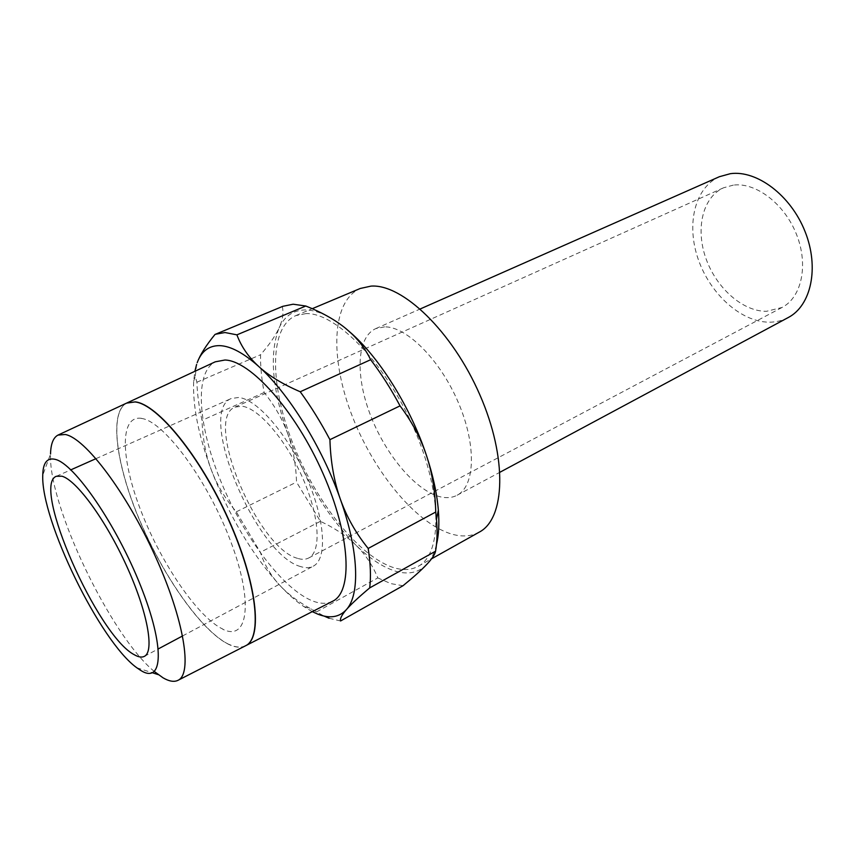 <?xml version="1.0" encoding="UTF-8"?>
<svg xmlns="http://www.w3.org/2000/svg" width="855" height="855" viewBox="0 0 855 855"><rect width="100%" height="100%" fill="white"/><g stroke="black" fill="none" stroke-linecap="round" stroke-linejoin="round"><path stroke-width="0.64" stroke-dasharray="4.28 3.21" d="M228.702 644.307C201.908 631.225 164.085 577.456 140.306 521.732C116.419 466.05 108.713 412.42 126.754 403.047L126.935 402.962M332.264 601.428C326.899 603.961 320.572 603.886 313.251 601.193C283.507 589.971 244.252 537.795 221.317 482.466C198.264 427.19 193.711 372.791 215.225 361.825M154.392 671.549C110.829 635.97 48.222 505.209 50.531 454.048L42.75 475.241M126.658 403.09C108.628 412.463 116.333 466.093 140.22 521.774C164.01 577.499 201.823 631.268 228.616 644.349C235.189 647.502 240.747 648.026 245.267 645.92M312.278 611.646L303.749 606.516C296.022 601.204 288.124 594.225 280.045 585.59C288.21 594.332 298.769 602.23 311.712 609.294L324.088 616.07M316.617 611.87L377.825 577.916C372.534 565.123 365.203 554.179 355.84 545.073C369.638 558.539 382.848 567.239 395.491 571.172C408.124 574.913 418.458 572.754 426.495 564.695C431.005 559.95 434.329 553.27 436.467 544.656M403.004 585.728L390.874 583.634L377.825 577.916M345.837 328.523C330.222 315.955 316.468 309.756 304.583 309.948C292.87 310.418 284.352 316.457 279.029 328.053C282.663 320.219 283.764 313.048 282.321 306.539L282.855 306.314M282.321 306.539L214.99 334.465M300.575 566.566C256.019 554.831 196.084 411.8 231.32 398.494L238.652 397.49C256.928 399.007 287.697 434.276 306.453 477.133C325.349 519.968 327.497 559.181 313.24 566.192C309.692 568.041 305.47 568.158 300.575 566.566M305.855 313.614L295.755 315.634C268.63 327.593 269.838 385.979 293.244 444.397C316.478 502.9 359.602 557.353 394.326 567.848C403.432 570.509 411.383 569.996 418.202 566.309C442.452 553.912 442.527 492.961 413.617 427.66C384.953 362.306 335.534 312.257 305.855 313.614M479.281 532.12C471.971 536.096 463.57 536.961 454.091 534.717C417.913 525.857 374.479 473.499 352.292 416.267C329.912 359.121 331.109 301.249 360.265 288.466M384.632 326.856L375.762 328.619C356.268 337.394 355.274 377.055 371.091 416.802C386.749 456.591 417.219 492.202 441.522 497.086C447.379 498.241 452.584 497.621 457.136 495.227C475.145 486.153 476.705 445.305 458.366 402.62C440.218 359.902 406.681 326.46 384.632 326.856M788.225 317.547C782.411 320.625 776.105 322.175 769.297 322.185C741.082 322.143 710.313 294.141 698.311 259.503C686.105 224.929 694.474 187.811 719.429 176.696M297.572 558.358C257.569 548.322 203.276 418.95 235.018 407.108L241.847 406.211C258.402 407.824 285.987 439.673 302.745 478.084C319.631 516.473 321.576 551.689 308.719 557.984C305.588 559.598 301.868 559.726 297.572 558.358M733.366 185.108L723.554 187.79C702.511 197.27 695.382 228.841 705.888 258.328C716.212 287.868 742.567 311.53 766.454 311.316L782.015 307.479C801.584 297.465 808.745 265.189 796.571 234.58C784.601 203.907 755.98 182.147 733.366 185.108M196.618 364.38L195.229 376.617L196.907 382.206C197.238 393.824 198.948 406.553 202.015 420.382C202.667 438.668 205.809 455.277 211.431 470.218C217.074 485.138 225.367 499.01 236.29 511.835L260.358 552.298C264.387 564.706 270.95 575.8 280.045 585.59C252.054 554.596 229.183 516.142 211.431 470.218C198.542 435.719 192.621 406.05 193.679 381.191L194.876 371.305M329.111 618.261L340.579 620.976M355.84 545.073C346.467 535.957 334.658 528.037 320.401 521.326L296.525 482.102C295.98 464.682 293.115 448.715 287.911 434.19C304.519 478.95 327.166 515.918 355.84 545.073M287.911 434.19C282.706 419.687 274.797 405.794 264.174 392.509C261.555 378.883 260.348 366.282 260.561 354.74C269.229 344.789 275.385 335.897 279.029 328.053C269.133 353.788 272.093 389.175 287.911 434.19M320.401 521.326L260.358 552.298M236.29 511.835L296.525 482.102M264.174 392.509L202.015 420.382M196.907 382.206L260.561 354.74M141.556 418.341C118.952 414.942 120.897 460.311 141.588 512.476C162.033 564.631 198.178 617.599 222.963 629.162M141.374 418.426C163.572 420.842 207.808 480.2 230.732 541.482C253.967 602.818 247.843 641.731 222.781 629.259M245.759 645.664L245.449 645.824C240.918 647.93 235.371 647.406 228.787 644.253M136.779 667.744L152.489 672.789M303.749 606.516L311.712 609.294M56.398 476.267L70.869 469.833M96.017 458.643L231.32 398.494M295.755 315.634L312.235 308.698M375.762 328.619L420.243 308.954M235.018 407.108L723.554 187.79M308.719 557.984L782.015 307.479M457.136 495.227L499.993 472.216M418.202 566.309L431.54 558.839M144.367 656.351L158.335 648.892M182.617 635.928L313.24 566.192M193.679 381.191L195.229 376.617"/><path stroke-width="1.28" d="M126.935 402.962L135.101 401.914M127.117 402.876L215.225 361.825L224.929 360.019C250.419 360.521 295.445 410.689 322.976 473.403C350.721 536.074 353.03 592.365 332.264 601.428L245.449 645.824M140.765 670.448L136.779 667.744C100.238 641.635 40.88 520.118 42.75 475.241C42.974 462.812 47.089 457.5 55.126 459.338C74.139 463.367 116.376 524.51 140.658 585.878C165.197 647.299 163.016 684.566 140.765 670.448M50.531 454.048C50.766 443.948 53.245 437.632 57.969 435.099L65.247 434.49C84.998 437.931 126.07 491.839 155.097 555.814C184.285 619.789 192.845 674.349 177.797 680.42C173.939 682.183 169.012 681.307 163.016 677.801L154.392 671.549M177.797 680.42L245.267 645.92C262.848 638.514 257.056 583.185 228.509 519.776C200.145 456.346 157.309 404.094 135.005 401.957L126.658 403.09L58.364 434.917M324.088 616.07L329.111 618.261M215.481 334.252L214.99 334.465C205.959 345.538 200.038 354.953 197.206 362.691C201.427 351.223 208.909 345.538 219.66 345.634C230.594 346.019 243.622 352.976 258.755 366.506C248.538 357.144 241.26 346.596 236.921 334.85L225.004 332.531L215.481 334.252L282.855 306.314L293.147 304.209L305.791 306.015C321.897 312.385 335.246 319.888 345.837 328.523L352.078 334.081C359.677 341.423 365.876 349.973 370.664 359.709C381.255 373.603 391.045 388.993 400.044 405.869C411.875 421.601 420.649 438.059 426.389 455.245C411.052 408.754 381.266 360.425 352.431 334.262L345.837 328.523M436.467 544.656C438.786 535.091 439.417 523.591 438.348 510.157C436.958 493.399 432.961 475.102 426.389 455.245C432.117 472.441 435.238 491.369 435.74 512.027L436.499 519.338C437.482 531.425 437.172 542.049 435.558 551.208C434.896 554.553 431.871 559.052 426.495 564.695C421.109 570.349 413.275 577.36 403.004 585.728L340.579 620.976C339.83 618.742 341.765 614.969 346.361 609.647C350.988 604.325 358.769 597.068 369.702 587.898C371.049 576.901 370.546 563.755 368.184 548.45C355.947 533.37 346.67 516.944 340.343 499.181C334.059 481.397 330.586 461.561 329.923 439.673C320.7 422.22 310.803 406.253 300.223 391.761C282.823 384.258 268.994 375.847 258.755 366.506C288.498 393.043 322.303 447.464 340.343 499.181C358.886 551.112 360.169 594.749 346.361 609.647C339.35 617.257 329.912 618.796 318.028 614.243L312.278 611.646M134.427 654.802C97.78 636.334 30.983 485.245 56.398 476.267L61.966 476.214C76.448 480.115 105.71 519.958 126.572 565.903C147.552 611.838 154.659 651.542 144.367 656.351C141.812 657.666 138.499 657.142 134.427 654.802M312.235 308.698L360.265 288.466L371.017 286.115C402.406 283.742 452.348 331.387 479.869 394.871C507.656 458.269 505.273 518.696 479.281 532.12L431.54 558.839M420.243 308.954L719.429 176.696L730.362 173.683C756.835 169.921 790.747 195.271 805.025 231.481C819.539 267.615 811.128 305.705 788.225 317.547L499.993 472.216M194.876 371.305L196.618 364.38M236.921 334.85L305.791 306.015M369.702 587.898L435.558 551.208M435.74 512.027L368.184 548.45M329.923 439.673L400.044 405.869M370.664 359.709L300.223 391.761M135.197 401.871C157.438 404.009 200.07 455.907 228.445 519.113C257.002 582.287 263.062 637.777 245.759 645.664M152.489 672.789L158.282 674.648M70.869 469.833L96.017 458.643M158.335 648.892L182.617 635.928M438.348 510.157L436.499 519.338"/></g></svg>
